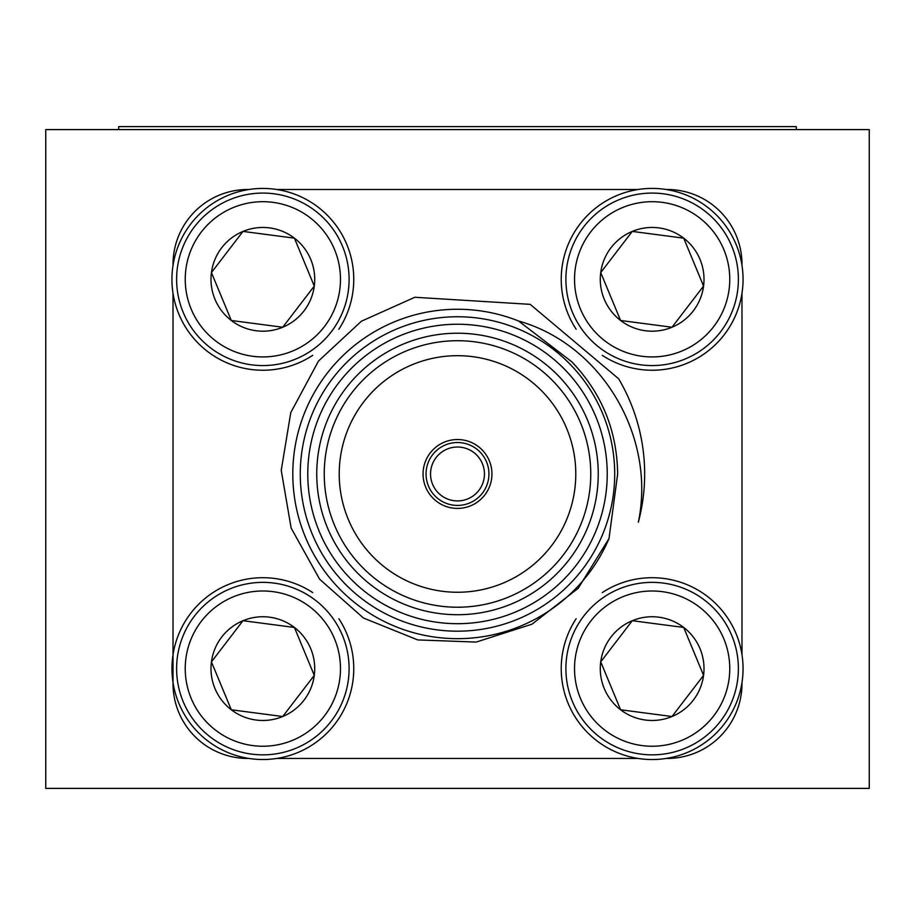 <?xml version="1.0" encoding="UTF-8"?>
<svg xmlns="http://www.w3.org/2000/svg" width="915" height="915" viewBox="0 0 915 915"><rect width="100%" height="100%" fill="white"/><g stroke="black" fill="none" stroke-linecap="round" stroke-linejoin="round"><path stroke-width="1.37" d="M491.938 473.97A34.438 34.438 0 0 0 440.287 444.141A34.438 34.438 0 0 0 440.287 503.799A34.438 34.438 0 0 0 491.938 473.97M575.787 473.97A118.287 118.287 0 0 0 398.357 371.536A118.287 118.287 0 0 0 398.357 576.404A118.287 118.287 0 0 0 575.787 473.97M666.109 758.455L667.115 758.455A74.858 74.858 0 0 0 741.985 683.562L741.985 682.579M276.81 758.455L638.19 758.455A90.917 90.917 0 0 1 576.153 618.712M741.985 654.66L741.985 293.28M576.153 329.228A90.917 90.917 0 0 1 638.19 189.485L276.81 189.485M312.758 355.317A90.917 90.917 0 0 1 173.015 293.28L173.015 683.585A74.858 74.858 0 0 0 247.908 758.455L248.891 758.455M741.985 265.361L741.985 264.355A74.858 74.858 0 0 0 667.092 189.485L666.109 189.485M248.891 189.485L247.885 189.485A74.858 74.858 0 0 0 173.015 264.378L173.015 265.361M618.643 378.776A187.163 187.163 0 0 1 638.338 522.191C656.124 437.45 602.688 344.783 518.542 320.993L571.772 361.768C601.773 393.21 617.065 430.61 617.648 473.97L609.024 538.512L578.211 588.288L531.992 624.19L476.223 642.067L417.743 639.928L363.461 618.025L319.621 579.218L291.142 528.069L281.237 470.379L290.776 412.596L318.489 361.036L361.402 321.222L414.838 297.272L530.162 304.34L618.643 378.776M518.542 320.993A164.7 164.7 0 0 0 305.004 411.761A164.7 164.7 0 0 0 394.125 625.986A164.7 164.7 0 0 0 609.024 538.512M614.708 473.97A157.208 157.208 0 0 1 378.89 610.122A157.208 157.208 0 0 1 378.89 337.818A157.208 157.208 0 0 1 614.708 473.97M598.238 473.97A140.738 140.738 0 0 1 387.125 595.859A140.738 140.738 0 0 1 387.125 352.081A140.738 140.738 0 0 1 598.238 473.97M607.228 473.97A149.728 149.728 0 0 0 382.642 344.303A149.728 149.728 0 0 0 382.642 603.637A149.728 149.728 0 0 0 607.228 473.97M590.758 473.97A133.258 133.258 0 0 0 390.877 358.566A133.258 133.258 0 0 0 390.877 589.374A133.258 133.258 0 0 0 590.758 473.97M282.724 327.238L314.28 286.075L294.413 238.163L242.99 231.415L211.434 272.579L231.301 320.49L282.724 327.238L314.28 286.075L294.413 238.163L242.99 231.415L211.434 272.579L231.301 320.49L282.724 327.238A51.869 51.869 0 0 1 211.434 272.579A51.869 51.869 0 0 1 294.413 238.163A51.869 51.869 0 0 1 282.724 327.238M334.558 249.589A77.615 77.615 0 0 1 252.757 356.278A77.615 77.615 0 0 1 201.254 232.101A77.615 77.615 0 0 1 334.558 249.589M342.519 246.284A86.239 86.239 0 0 1 251.636 364.833A86.239 86.239 0 0 1 194.415 226.851A86.239 86.239 0 0 1 342.519 246.284M173.015 293.28A90.917 90.917 0 0 1 346.831 244.499A90.917 90.917 0 0 1 338.847 329.228M672.01 327.238L703.566 286.075L683.699 238.163L632.276 231.415L600.72 272.579L620.587 320.49L672.01 327.238L703.566 286.075L683.699 238.163L632.276 231.415L600.72 272.579L620.587 320.49L672.01 327.238A51.869 51.869 0 0 1 600.72 272.579A51.869 51.869 0 0 1 683.699 238.163A51.869 51.869 0 0 1 672.01 327.238M723.845 249.589A77.615 77.615 0 0 1 642.044 356.278A77.615 77.615 0 0 1 590.552 232.101A77.615 77.615 0 0 1 723.845 249.589M731.806 246.284A86.239 86.239 0 0 1 640.923 364.833A86.239 86.239 0 0 1 583.701 226.851A86.239 86.239 0 0 1 731.806 246.284M638.19 189.485A90.917 90.917 0 0 1 710.12 349.358A90.917 90.917 0 0 1 602.242 355.317M282.724 716.525L314.28 675.362L294.413 627.45L242.99 620.702L211.434 661.865L231.301 709.777L282.724 716.525L314.28 675.362L294.413 627.45L242.99 620.702L211.434 661.865L231.301 709.777L282.724 716.525A51.869 51.869 0 0 1 211.434 661.865A51.869 51.869 0 0 1 294.413 627.45A51.869 51.869 0 0 1 282.724 716.525M334.558 638.887A77.615 77.615 0 0 1 252.757 745.576A77.615 77.615 0 0 1 201.254 621.388A77.615 77.615 0 0 1 334.558 638.887M342.519 635.582A86.239 86.239 0 0 1 251.636 754.12A86.239 86.239 0 0 1 194.415 616.138A86.239 86.239 0 0 1 342.519 635.582M338.847 618.712A90.917 90.917 0 0 1 287.905 756.007A90.917 90.917 0 0 1 213.229 592.44A90.917 90.917 0 0 1 312.758 592.623M672.01 716.525L703.566 675.362L683.699 627.45L632.276 620.702L600.72 661.865L620.587 709.777L672.01 716.525L703.566 675.362L683.699 627.45L632.276 620.702L600.72 661.865L620.587 709.777L672.01 716.525A51.869 51.869 0 0 1 600.72 661.865A51.869 51.869 0 0 1 683.699 627.45A51.869 51.869 0 0 1 672.01 716.525M723.845 638.887A77.615 77.615 0 0 1 642.044 745.576A77.615 77.615 0 0 1 590.552 621.388A77.615 77.615 0 0 1 723.845 638.887M731.806 635.582A86.239 86.239 0 0 1 640.923 754.12A86.239 86.239 0 0 1 583.701 616.138A86.239 86.239 0 0 1 731.806 635.582M602.242 592.623A90.917 90.917 0 0 1 723.639 724.783A90.917 90.917 0 0 1 638.19 758.455M488.942 473.97A31.442 31.442 0 0 1 441.773 501.203A31.442 31.442 0 0 1 441.773 446.737A31.442 31.442 0 0 1 488.942 473.97M484.447 473.97A26.947 26.947 0 0 0 444.027 450.626A26.947 26.947 0 0 0 444.027 497.314A26.947 26.947 0 0 0 484.447 473.97M869.25 129.598L45.75 129.598L45.75 788.398L869.25 788.398L869.25 129.598M118.698 129.598L118.698 126.602L796.302 126.602L796.302 129.598"/></g></svg>
